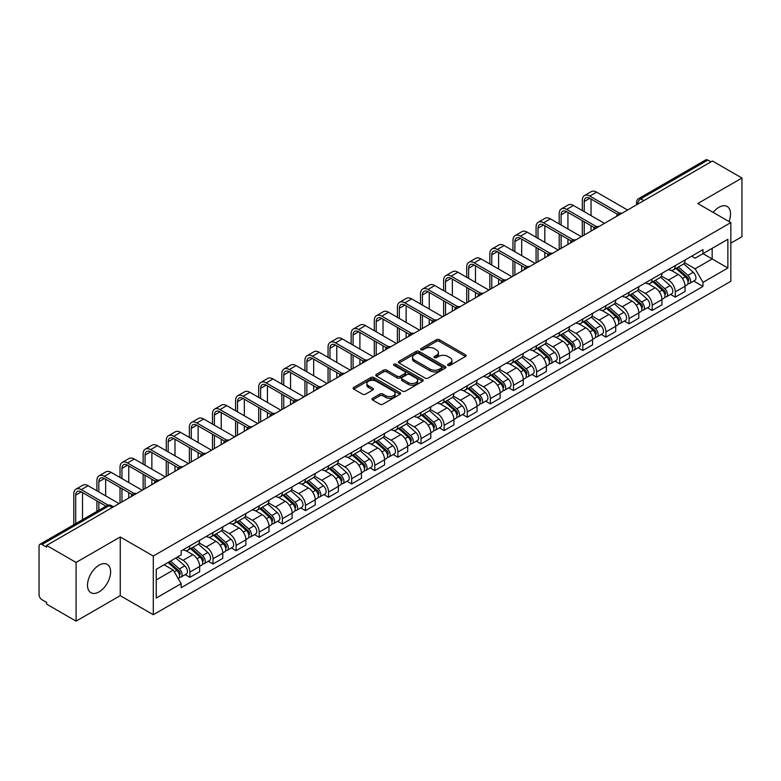 <?xml version="1.0" encoding="UTF-8"?>
<svg xmlns="http://www.w3.org/2000/svg" width="781" height="781" viewBox="0 0 781 781"><rect width="100%" height="100%" fill="white"/><g stroke="black" fill="none" stroke-linecap="round" stroke-linejoin="round"><path stroke-width="1.17" d="M448.03 365.391A1.435 0.83 0 0 0 450.071 365.391L465.515 356.468A2.06 1.191 0 0 0 466.12 355.628A2.06 1.191 0 0 0 465.515 354.789L439.342 339.676A2.06 1.191 0 0 0 436.433 339.676L420.979 348.599A1.435 0.83 0 0 0 420.559 349.185A1.435 0.83 0 0 0 420.979 349.771A1.435 0.83 0 0 0 423.019 349.771L425.01 348.619A6.58 3.798 0 0 1 434.324 348.619L436.501 349.878A6.58 3.798 0 0 1 438.434 352.563A6.58 3.798 0 0 1 436.501 355.257L434.509 356.409A1.435 0.83 0 0 0 434.08 356.995A1.435 0.83 0 0 0 434.509 357.581A1.435 0.83 0 0 0 436.54 357.581L438.541 356.429A6.58 3.798 0 0 1 447.845 356.429L450.032 357.688A6.58 3.798 0 0 1 451.955 360.373A6.58 3.798 0 0 1 450.032 363.067L448.03 364.219A1.435 0.83 0 0 0 447.611 364.805A1.435 0.83 0 0 0 448.03 365.391L448.03 364.219M99.06 591.891A16.342 9.44 120 0 0 109.731 577.481A16.342 9.44 120 0 0 107.231 564.39A16.342 9.44 120 0 0 99.06 565.2A16.342 9.44 120 0 0 88.38 579.6A16.342 9.44 120 0 0 90.889 592.691A16.342 9.44 120 0 0 99.06 591.891M728.995 221.531A16.342 9.44 120 0 0 727.16 206.477A16.342 9.44 120 0 0 718.989 207.287A16.342 9.44 120 0 0 713.199 212.412M372.586 398.29A2.06 1.191 0 0 0 371.981 399.13A2.06 1.191 0 0 0 372.586 399.97L379.927 404.207A2.06 1.191 0 0 0 382.836 404.207L399.999 394.298A2.06 1.191 0 0 0 400.604 393.458A2.06 1.191 0 0 0 399.999 392.618L373.826 377.506A2.06 1.191 0 0 0 370.916 377.506L353.754 387.415A2.06 1.191 0 0 0 353.149 388.255A2.06 1.191 0 0 0 353.754 389.094L362.628 394.21A2.06 1.191 0 0 0 365.528 394.21L372.879 389.973A2.06 1.191 0 0 0 373.474 389.133A2.06 1.191 0 0 0 372.879 388.294L368.476 385.755A5.506 3.173 0 0 1 366.865 383.51A5.506 3.173 0 0 1 370.262 380.572A5.506 3.173 0 0 1 376.257 381.265L393.487 391.213A5.506 3.173 0 0 1 395.108 393.458A5.506 3.173 0 0 1 391.711 396.397A5.506 3.173 0 0 1 385.707 395.703L382.836 394.044A2.06 1.191 0 0 0 379.927 394.044L372.586 398.29L372.586 399.97M153.291 556.043L120.245 536.967L76.089 562.457L46.606 545.441L712.467 161.003L741.95 178.029L697.794 203.519L730.84 222.595L153.291 556.043L153.291 614.725L730.84 281.277L730.84 222.595M425.157 378.092A2.06 1.191 0 0 0 428.066 378.092L445.229 368.183A2.06 1.191 0 0 0 445.834 367.343A2.06 1.191 0 0 0 445.229 366.504L419.055 351.391A2.06 1.191 0 0 0 416.146 351.391L398.984 361.3A2.06 1.191 0 0 0 398.378 362.14A2.06 1.191 0 0 0 398.984 362.98L425.157 378.092M394.542 365.703A1.435 0.83 0 0 1 395.996 365.908L395.996 364.2L422.619 379.566A2.06 1.191 0 0 1 423.214 380.406A2.06 1.191 0 0 1 422.619 381.245L405.456 391.154A2.06 1.191 0 0 1 402.547 391.154L376.364 376.032L376.364 374.353A2.06 1.191 0 0 0 375.768 375.192A2.06 1.191 0 0 0 376.364 376.032M376.364 374.353L383.715 370.116A2.06 1.191 0 0 1 386.624 370.116L397.236 376.247A2.06 1.191 0 0 0 400.145 376.247L405.017 373.435A2.06 1.191 0 0 0 405.622 372.596A2.06 1.191 0 0 0 405.017 371.756L393.966 365.371A1.435 0.83 0 0 1 393.546 364.786A1.435 0.83 0 0 1 394.434 364.014A1.435 0.83 0 0 1 395.996 364.2M76.089 562.457L76.089 621.139L46.606 604.123L46.606 602.405L42.018 599.759A4.188 2.421 -120 0 1 39.05 594.624L39.05 546.202A4.188 2.421 -120 0 1 39.919 544.289L107.036 505.541A4.188 2.421 60 0 1 109.135 505.746L42.018 544.494A4.188 2.421 -120 0 0 39.919 544.289M730.84 243.125L741.95 236.711L741.95 178.029M76.089 621.139L120.245 595.649L153.291 614.725M46.606 545.441L46.606 547.149L42.018 544.494M643.866 200.61L640.752 198.813A4.188 2.421 60 0 0 638.653 198.608L705.78 159.861A4.188 2.421 60 0 1 707.869 160.066L640.752 198.813A4.188 2.421 120 0 0 637.794 203.948L637.794 204.124M710.983 161.862L707.869 160.066M675.272 265.628A9.636 5.565 60 0 1 673.281 269.953L683.063 264.31A9.636 5.565 -120 0 0 685.054 259.975M661.4 276.005L668.458 280.086A9.636 5.565 60 0 1 675.272 291.889L685.054 286.246A9.636 5.565 -120 0 0 678.24 274.434L671.24 270.392M685.054 286.246L685.054 291.459L675.272 297.102L670.586 294.398M673.281 269.953A9.636 5.565 60 0 1 668.536 269.513M675.272 291.889L675.272 297.102M652.164 278.973A9.636 5.565 60 0 1 650.163 283.298L659.945 277.655A9.636 5.565 -120 0 0 661.937 273.321M647.469 307.743L652.164 310.447L661.937 304.805L661.937 299.582A9.636 5.565 -120 0 0 655.122 287.779L648.123 283.737M650.163 283.298A9.636 5.565 60 0 1 645.418 282.859M638.282 289.351L645.35 293.431A9.636 5.565 60 0 1 652.164 305.234L652.164 310.447M629.047 292.319A9.636 5.565 60 0 1 627.055 296.643L636.827 291.001A9.636 5.565 -120 0 0 638.829 286.666M624.361 321.089L629.047 323.793L638.829 318.15L638.829 312.927A9.636 5.565 -120 0 0 632.014 301.124L625.015 297.083M627.055 296.643A9.636 5.565 60 0 1 622.311 296.204M615.164 302.696L622.232 306.767A9.636 5.565 60 0 1 629.047 318.58L629.047 323.793M605.929 305.664A9.636 5.565 60 0 1 603.938 309.989L613.72 304.336A9.636 5.565 -120 0 0 615.711 300.011M601.243 334.434L605.929 337.138L615.711 331.495L615.711 326.273A9.636 5.565 -120 0 0 608.897 314.47L601.897 310.428M603.938 309.989A9.636 5.565 60 0 1 599.193 309.549M592.057 316.041L599.115 320.112A9.636 5.565 60 0 1 605.929 331.925L605.929 337.138M582.821 318.999A9.636 5.565 60 0 1 580.82 323.334L590.602 317.682A9.636 5.565 -120 0 0 592.594 313.357M578.135 347.779L582.821 350.484L592.603 344.841L592.603 339.618A9.636 5.565 -120 0 0 585.779 327.815L578.78 323.773M580.82 323.334A9.636 5.565 60 0 1 576.075 322.895M568.939 329.387L576.007 333.458A9.636 5.565 60 0 1 582.821 345.27L582.821 350.484M559.704 332.345A9.636 5.565 60 0 1 557.712 336.679L567.484 331.027A9.636 5.565 -120 0 0 569.486 326.702M555.018 361.125L559.704 363.829L569.486 358.186L569.486 352.963A9.636 5.565 -120 0 0 562.671 341.16L555.672 337.119M557.712 336.679A9.636 5.565 60 0 1 552.968 336.24M545.831 342.732L552.889 346.803A9.636 5.565 60 0 1 559.704 358.616L559.704 363.829M536.596 345.69A9.636 5.565 60 0 1 534.595 350.025L544.377 344.372A9.636 5.565 -120 0 0 546.368 340.047M531.9 374.47L536.596 377.174L546.368 371.531L546.368 366.309A9.636 5.565 -120 0 0 539.554 354.506L532.554 350.464M534.595 350.025A9.636 5.565 60 0 1 529.85 349.585M522.714 356.077L529.772 360.148A9.636 5.565 60 0 1 536.596 371.951L536.596 377.174M513.478 359.035A9.636 5.565 60 0 1 511.477 363.37L521.259 357.718A9.636 5.565 -120 0 0 523.26 353.393M508.792 387.815L513.478 390.52L523.26 384.877L523.26 379.654A9.636 5.565 -120 0 0 516.446 367.851L509.446 363.809M511.477 363.37A9.636 5.565 60 0 1 506.732 362.931M499.596 369.413L506.664 373.494A9.636 5.565 60 0 1 513.478 385.297L513.478 390.52M490.361 372.381A9.636 5.565 60 0 1 488.369 376.706L498.151 371.063A9.636 5.565 -120 0 0 500.143 366.738M485.675 401.161L490.361 403.865L500.143 398.222L500.143 392.999A9.636 5.565 -120 0 0 493.328 381.196L486.329 377.155M488.369 376.706A9.636 5.565 60 0 1 483.624 376.276M476.488 382.758L483.546 386.839A9.636 5.565 60 0 1 490.361 398.642L490.361 403.865M467.253 385.726A9.636 5.565 60 0 1 465.251 390.051L475.033 384.408A9.636 5.565 -120 0 0 477.025 380.083M462.557 414.496L467.253 417.21L477.025 411.558L477.025 406.345A9.636 5.565 -120 0 0 470.211 394.542L463.211 390.5M465.251 390.051A9.636 5.565 60 0 1 460.507 389.621M453.37 396.104L460.439 400.184A9.636 5.565 60 0 1 467.253 411.987L467.253 417.21M444.135 399.071A9.636 5.565 60 0 1 442.144 403.396L451.916 397.754A9.636 5.565 -120 0 0 453.917 393.429M439.449 427.842L444.135 430.556L453.917 424.903L453.917 419.69A9.636 5.565 -120 0 0 447.103 407.887L440.103 403.845M442.144 403.396A9.636 5.565 60 0 1 437.399 402.967M430.253 409.449L437.321 413.53A9.636 5.565 60 0 1 444.135 425.333L444.135 430.556M421.018 412.417A9.636 5.565 60 0 1 419.026 416.742L428.808 411.099A9.636 5.565 -120 0 0 430.8 406.774M416.332 441.187L421.018 443.901L430.8 438.248L430.8 433.035A9.636 5.565 -120 0 0 423.985 421.232L416.986 417.191M419.026 416.742A9.636 5.565 60 0 1 414.281 416.312M407.145 422.794L414.203 426.875A9.636 5.565 60 0 1 421.018 438.678L421.018 443.901M397.91 425.762A9.636 5.565 60 0 1 395.908 430.087L405.69 424.444A9.636 5.565 -120 0 0 407.682 420.119M393.224 454.532L397.91 457.246L407.692 451.594L407.692 446.381A9.636 5.565 -120 0 0 400.868 434.578L393.868 430.536M395.908 430.087A9.636 5.565 60 0 1 391.164 429.657M384.027 436.14L391.096 440.22A9.636 5.565 60 0 1 397.91 452.023L397.91 457.246M374.792 439.107A9.636 5.565 60 0 1 372.801 443.432L382.573 437.79A9.636 5.565 -120 0 0 384.574 433.465M370.106 467.878L374.792 470.582L384.574 464.939L384.574 459.726A9.636 5.565 -120 0 0 377.76 447.913L370.76 443.881M372.801 443.432A9.636 5.565 60 0 1 368.056 443.003M360.92 449.485L367.978 453.566A9.636 5.565 60 0 1 374.792 465.369L374.792 470.582M351.684 452.453A9.636 5.565 60 0 1 349.683 456.778L359.465 451.135A9.636 5.565 -120 0 0 361.457 446.81M346.989 481.223L351.684 483.927L361.457 478.284L361.457 473.071A9.636 5.565 -120 0 0 354.642 461.259L347.643 457.217M349.683 456.778A9.636 5.565 60 0 1 344.938 456.338M337.802 462.83L344.86 466.911A9.636 5.565 60 0 1 351.684 478.714L351.684 483.927M328.567 465.798A9.636 5.565 60 0 1 326.575 470.123L336.347 464.48A9.636 5.565 -120 0 0 338.349 460.146M323.881 494.568L328.567 497.272L338.349 491.63L338.349 486.417A9.636 5.565 -120 0 0 331.534 474.604L324.535 470.562M326.575 470.123A9.636 5.565 60 0 1 321.821 469.684M314.684 476.176L321.752 480.256A9.636 5.565 60 0 1 328.567 492.059L328.567 497.272M305.449 479.143A9.636 5.565 60 0 1 303.458 483.468L313.24 477.826A9.636 5.565 -120 0 0 315.231 473.491M300.763 507.914L305.449 510.618L315.231 504.975L315.231 499.752A9.636 5.565 -120 0 0 308.417 487.949L301.417 483.908M303.458 483.468A9.636 5.565 60 0 1 298.713 483.029M291.577 489.521L298.635 493.602A9.636 5.565 60 0 1 305.449 505.405L305.449 510.618M282.341 492.489A9.636 5.565 60 0 1 280.34 496.814L290.122 491.171A9.636 5.565 -120 0 0 292.114 486.836M277.645 521.259L282.341 523.963L292.114 518.32L292.114 513.097A9.636 5.565 -120 0 0 285.299 501.295L278.3 497.253M280.34 496.814A9.636 5.565 60 0 1 275.595 496.374M268.459 502.866L275.527 506.937A9.636 5.565 60 0 1 282.341 518.75L282.341 523.963M259.224 505.834A9.636 5.565 60 0 1 257.232 510.159L267.004 504.506A9.636 5.565 -120 0 0 269.006 500.182M254.538 534.604L259.224 537.308L269.006 531.666L269.006 526.443A9.636 5.565 -120 0 0 262.191 514.64L255.192 510.598M257.232 510.159A9.636 5.565 60 0 1 252.488 509.72M245.351 516.212L252.409 520.283A9.636 5.565 60 0 1 259.224 532.095L259.224 537.308M236.106 519.18A9.636 5.565 60 0 1 234.115 523.504L243.897 517.852A9.636 5.565 -120 0 0 245.888 513.527M231.42 547.95L236.106 550.654L245.888 545.011L245.888 539.788A9.636 5.565 -120 0 0 239.074 527.985L232.074 523.944M234.115 523.504A9.636 5.565 60 0 1 229.37 523.065M222.234 529.557L229.292 533.628A9.636 5.565 60 0 1 236.106 545.441L236.106 550.654M212.998 532.515A9.636 5.565 60 0 1 210.997 536.85L220.779 531.197A9.636 5.565 -120 0 0 222.78 526.872M208.312 561.295L212.998 563.999L222.78 558.356L222.78 553.133A9.636 5.565 -120 0 0 215.956 541.331L208.957 537.289M210.997 536.85A9.636 5.565 60 0 1 206.252 536.41M199.116 542.902L206.184 546.973A9.636 5.565 60 0 1 212.998 558.786L212.998 563.999M189.881 545.86A9.636 5.565 60 0 1 187.889 550.195L197.661 544.542A9.636 5.565 -120 0 0 199.663 540.218M185.195 574.64L189.881 577.344L199.663 571.702L199.663 566.479A9.636 5.565 -120 0 0 192.848 554.676L185.849 550.634M187.889 550.195A9.636 5.565 60 0 1 183.144 549.756M177.433 557.068L183.066 560.319A9.636 5.565 60 0 1 189.881 572.122L189.881 577.344M691.644 256.178L695.129 258.179L727.872 239.279L712.165 248.348L712.165 258.95L695.129 268.791L684.507 262.66M156.249 579.912L173.284 570.071L181.143 583.671L156.249 598.041L156.249 569.3L181.143 554.93L181.143 550.908L702.978 249.627L702.978 253.649L727.872 268.02L702.978 282.39L695.129 268.791M727.872 239.279L727.872 268.02M181.143 583.671L181.143 587.693L702.978 286.412L702.978 282.39M120.245 536.967L120.245 595.649M173.284 570.071L164.098 564.77M693.704 281.053L702.978 286.412M448.606 365.596L450.032 364.776A6.58 3.798 0 0 0 451.955 362.091L451.955 360.373M438.434 352.563L438.434 354.281A6.58 3.798 0 0 1 436.501 356.966L435.076 357.786M465.496 356.487L439.342 341.385A2.06 1.191 0 0 0 436.433 341.385L421.555 349.976M445.229 366.504L445.229 368.183L419.055 353.1A2.06 1.191 0 0 0 416.146 353.1L399.013 362.999M441.597 367.929A1.435 0.83 0 0 0 442.017 367.343A1.435 0.83 0 0 0 441.597 366.758L418.616 353.49A1.435 0.83 0 0 0 416.576 353.49L414.467 354.711A6.58 3.798 0 0 0 412.544 357.395A6.58 3.798 0 0 0 414.467 360.08L430.175 369.149A6.58 3.798 0 0 0 439.488 369.149L441.597 367.929L441.597 369.647A1.435 0.83 0 0 0 442.017 369.052L442.017 367.343M412.544 357.395L412.544 359.104A6.58 3.798 0 0 0 414.467 361.788L414.467 360.08M441.597 369.647L439.488 370.858A6.58 3.798 0 0 1 430.175 370.858L414.467 361.788M376.393 376.051L383.715 371.824L383.715 370.116M405.622 372.596L405.622 374.304A2.06 1.191 0 0 1 405.017 375.144L400.145 377.955A2.06 1.191 0 0 1 397.236 377.955L386.624 371.824A2.06 1.191 0 0 0 383.715 371.824M395.996 365.908L422.589 381.255M408.258 382.602A5.506 3.173 0 0 0 414.252 383.295A5.506 3.173 0 0 0 417.65 380.357A5.506 3.173 0 0 0 416.039 378.111L409.966 374.607A2.06 1.191 0 0 0 407.057 374.607L402.186 377.418A2.06 1.191 0 0 0 401.58 378.258A2.06 1.191 0 0 0 402.186 379.097L408.258 382.602L408.258 384.32A5.506 3.173 0 0 0 414.252 385.004A5.506 3.173 0 0 0 417.65 382.075L417.65 380.357M401.58 378.258L401.58 379.976A2.06 1.191 0 0 0 402.186 380.816L402.186 379.097M408.258 384.32L402.186 380.816M395.108 393.458L395.108 395.166A5.506 3.173 0 0 1 391.711 398.105A5.506 3.173 0 0 1 385.707 397.412L382.836 395.762A2.06 1.191 0 0 0 379.927 395.762L372.615 399.979M366.865 383.51L366.865 385.218A5.506 3.173 0 0 0 368.476 387.464L368.476 385.755M372.849 389.992L368.476 387.464M399.97 394.317L373.826 379.215A2.06 1.191 0 0 0 370.916 379.215L353.783 389.104M675.946 268.41L685.367 276.816A5.242 3.026 60 0 1 687.007 284.919L685.054 286.051M676.19 268.635L680.622 271.192M676.893 267.863L687.378 277.216A2.519 1.455 60 0 1 688.168 281.101A2.519 1.455 60 0 1 687.934 281.199M678.464 266.956L687.885 275.361A5.242 3.026 60 0 1 689.525 283.464A5.242 3.026 60 0 1 687.944 283.63M683.717 263.802L693.216 272.286A5.242 3.026 60 0 1 694.856 280.389L689.525 283.464M584.227 211.69L584.227 201.508A7.859 4.54 60 0 1 585.857 197.915A7.859 4.54 60 0 1 589.782 198.306L617.605 214.365M627.563 210.021L596.596 192.146A10.583 6.111 -120 0 0 591.305 191.618L584.491 195.553A10.583 6.111 -120 0 0 582.304 200.395L582.304 210.577M619.518 213.242L589.782 196.08A10.583 6.111 -120 0 0 584.491 195.553M582.304 220.672L582.304 236.155M584.227 235.042L584.227 221.784M591.041 231.108L591.041 225.719M591.041 215.624L591.041 199.028M652.828 281.756L662.249 290.161A5.242 3.026 60 0 1 663.889 298.264L661.937 299.396M653.082 281.98L657.514 284.538M653.775 281.209L664.26 290.561A2.519 1.455 60 0 1 665.051 294.447A2.519 1.455 60 0 1 664.816 294.544M655.347 280.301L664.768 288.706A5.242 3.026 60 0 1 666.408 296.809A5.242 3.026 60 0 1 664.826 296.975M660.599 277.148L670.098 285.631A5.242 3.026 60 0 1 671.748 293.734L666.408 296.809M629.72 295.101L639.131 303.506A5.242 3.026 60 0 1 640.781 311.609L638.829 312.732M629.964 295.325L634.397 297.883M630.667 294.554L641.142 303.907A2.519 1.455 60 0 1 641.933 307.792A2.519 1.455 60 0 1 641.709 307.89M632.239 293.646L641.65 302.052A5.242 3.026 60 0 1 643.3 310.155A5.242 3.026 60 0 1 641.718 310.321M637.481 290.493L646.99 298.977A5.242 3.026 60 0 1 648.63 307.07L643.3 310.155M561.109 225.035L561.109 214.853A7.859 4.54 60 0 1 562.74 211.261A7.859 4.54 60 0 1 566.674 211.651L594.487 227.71M604.455 223.366L573.488 205.491A10.583 6.111 -120 0 0 568.197 204.964L561.383 208.898A10.583 6.111 -120 0 0 559.186 213.74L559.186 223.922M596.401 226.588L566.674 209.425A10.583 6.111 -120 0 0 561.383 208.898M559.186 234.017L559.186 249.5M561.109 248.387L561.109 235.13M567.933 244.453L567.933 239.064M567.933 228.97L567.933 212.373M538.002 238.381L538.002 228.198A7.859 4.54 60 0 1 539.622 224.606A7.859 4.54 60 0 1 543.556 224.996L571.38 241.056M581.337 236.711L550.371 218.836A10.583 6.111 -120 0 0 545.079 218.309L538.265 222.243A10.583 6.111 -120 0 0 536.069 227.086L536.069 237.268M573.293 239.933L543.556 222.77A10.583 6.111 -120 0 0 538.265 222.243M536.069 247.362L536.069 262.846M538.002 261.733L538.002 248.475M544.816 257.798L544.816 252.409M544.816 242.315L544.816 225.719M606.603 308.446L616.024 316.852A5.242 3.026 60 0 1 617.664 324.955L615.711 326.077M606.847 308.671L611.289 311.228M607.55 307.899L618.035 317.252A2.519 1.455 60 0 1 618.825 321.137A2.519 1.455 60 0 1 618.591 321.235M609.121 306.992L618.542 315.397A5.242 3.026 60 0 1 620.182 323.5A5.242 3.026 60 0 1 618.601 323.666M614.374 303.838L623.873 312.322A5.242 3.026 60 0 1 625.522 320.415L620.182 323.5M583.485 321.792L592.906 330.197A5.242 3.026 60 0 1 594.556 338.3L592.594 339.423M583.739 322.016L588.171 324.574M584.442 321.245L594.917 330.597A2.519 1.455 60 0 1 595.708 334.483A2.519 1.455 60 0 1 595.483 334.571M586.004 320.337L595.425 328.742A5.242 3.026 60 0 1 597.074 336.845A5.242 3.026 60 0 1 595.483 337.011M591.256 317.184L600.755 325.667A5.242 3.026 60 0 1 602.405 333.76L597.074 336.845M560.377 335.137L569.788 343.542A5.242 3.026 60 0 1 571.438 351.645L569.486 352.768M560.621 335.361L565.053 337.919M561.324 334.59L571.809 343.943A2.519 1.455 60 0 1 572.59 347.828A2.519 1.455 60 0 1 572.366 347.916M562.896 333.682L572.307 342.088A5.242 3.026 60 0 1 573.957 350.191A5.242 3.026 60 0 1 572.375 350.357M568.148 330.529L577.647 339.013A5.242 3.026 60 0 1 579.287 347.106L573.957 350.191M514.884 251.726L514.884 241.544A7.859 4.54 60 0 1 516.514 237.951A7.859 4.54 60 0 1 520.439 238.342L548.262 254.401M558.22 250.057L527.253 232.182A10.583 6.111 -120 0 0 521.962 231.654L515.148 235.589A10.583 6.111 -120 0 0 512.961 240.431L512.961 250.613M550.175 253.278L520.439 236.116A10.583 6.111 -120 0 0 515.148 235.589M512.961 260.708L512.961 276.191M514.884 275.078L514.884 261.82M521.698 271.144L521.698 265.755M521.698 255.66L521.698 239.064M491.776 265.071L491.776 254.889A7.859 4.54 60 0 1 493.397 251.297A7.859 4.54 60 0 1 497.331 251.677L525.144 267.746M535.112 263.402L504.145 245.527A10.583 6.111 -120 0 0 498.854 245L492.04 248.934A10.583 6.111 -120 0 0 489.843 253.776L489.843 263.958M527.058 266.624L497.331 249.461A10.583 6.111 -120 0 0 492.04 248.934M489.843 274.053L489.843 289.536M491.776 288.423L491.776 275.166M498.59 284.489L498.59 279.1M498.59 269.006L498.59 252.409M468.659 278.417L468.659 268.234A7.859 4.54 60 0 1 470.289 264.642A7.859 4.54 60 0 1 474.213 265.023L502.037 281.092M511.994 276.747L481.028 258.872A10.583 6.111 -120 0 0 475.736 258.345L468.922 262.279A10.583 6.111 -120 0 0 466.735 267.122L466.735 277.304M503.95 279.969L474.213 262.806A10.583 6.111 -120 0 0 468.922 262.279M466.735 287.398L466.735 302.882M468.659 301.769L468.659 288.511M475.473 297.834L475.473 292.445M475.473 282.351L475.473 265.755M537.26 348.482L546.68 356.888A5.242 3.026 60 0 1 548.321 364.991L546.368 366.113M537.513 348.707L541.946 351.265M538.207 347.935L548.692 357.288A2.519 1.455 60 0 1 549.482 361.173A2.519 1.455 60 0 1 549.248 361.261M539.778 347.028L549.199 355.433A5.242 3.026 60 0 1 550.839 363.536A5.242 3.026 60 0 1 549.258 363.702M545.031 343.874L554.53 352.348A5.242 3.026 60 0 1 556.179 360.451L550.839 363.536M445.541 291.762L445.541 281.58A7.859 4.54 60 0 1 447.171 277.977A7.859 4.54 60 0 1 451.096 278.368L478.919 294.437M488.886 290.093L457.92 272.208A10.583 6.111 -120 0 0 452.629 271.69L445.805 275.625A10.583 6.111 -120 0 0 443.618 280.467L443.618 290.649M480.832 293.314L451.096 276.152A10.583 6.111 -120 0 0 445.805 275.625M443.618 300.744L443.618 316.227M445.541 315.114L445.541 301.856M452.355 311.18L452.355 305.791M452.355 295.696L452.355 279.1M514.142 361.828L523.563 370.233A5.242 3.026 60 0 1 525.213 378.336L523.25 379.459M514.396 362.052L518.828 364.61M515.099 361.281L525.574 370.633A2.519 1.455 60 0 1 526.365 374.519A2.519 1.455 60 0 1 526.14 374.607M516.661 360.373L526.082 368.778A5.242 3.026 60 0 1 527.731 376.881A5.242 3.026 60 0 1 526.15 377.047M521.913 357.22L531.422 365.693A5.242 3.026 60 0 1 533.062 373.796L527.731 376.881M422.433 305.107L422.433 294.925A7.859 4.54 60 0 1 424.054 291.323A7.859 4.54 60 0 1 427.988 291.713L455.811 307.782M465.769 303.438L434.802 285.553A10.583 6.111 -120 0 0 429.511 285.036L422.697 288.97A10.583 6.111 -120 0 0 420.5 293.812L420.5 303.994M457.725 306.66L427.988 289.487A10.583 6.111 -120 0 0 422.697 288.97M420.5 314.089L420.5 329.572M422.433 328.459L422.433 315.202M429.247 324.525L429.247 319.136M429.247 309.042L429.247 292.445M491.034 375.173L500.455 383.578A5.242 3.026 60 0 1 502.095 391.671L500.143 392.804M491.278 375.397L495.71 377.955M491.981 374.626L502.466 383.979A2.519 1.455 60 0 1 503.257 387.864A2.519 1.455 60 0 1 503.023 387.952M493.553 373.718L502.974 382.124A5.242 3.026 60 0 1 504.614 390.227A5.242 3.026 60 0 1 503.032 390.393M498.805 370.565L508.304 379.039A5.242 3.026 60 0 1 509.944 387.142L504.614 390.227M399.316 318.453L399.316 308.27A7.859 4.54 60 0 1 400.946 304.668A7.859 4.54 60 0 1 404.87 305.059L432.694 321.118M442.651 316.783L411.685 298.898A10.583 6.111 -120 0 0 406.393 298.381L399.579 302.315A10.583 6.111 -120 0 0 397.392 307.158L397.392 317.34M434.607 320.005L404.87 302.833A10.583 6.111 -120 0 0 399.579 302.315M397.392 327.434L397.392 342.918M399.316 341.805L399.316 328.537M406.13 337.87L406.13 332.481M406.13 322.387L406.13 305.791M467.917 388.518L477.337 396.924A5.242 3.026 60 0 1 478.978 405.017L477.025 406.149M468.17 388.743L472.603 391.301M468.873 387.972L479.349 397.324A2.519 1.455 60 0 1 480.139 401.209A2.519 1.455 60 0 1 479.905 401.297M470.435 387.064L479.856 395.469A5.242 3.026 60 0 1 481.496 403.562A5.242 3.026 60 0 1 479.915 403.738M475.688 383.91L485.186 392.384A5.242 3.026 60 0 1 486.836 400.487L481.496 403.562M376.198 331.788L376.198 321.616A7.859 4.54 60 0 1 377.828 318.013A7.859 4.54 60 0 1 381.763 318.404L409.576 334.463M419.543 330.129L388.577 312.244A10.583 6.111 -120 0 0 383.286 311.726L376.471 315.661A10.583 6.111 -120 0 0 374.275 320.503L374.275 330.685M411.489 333.35L381.763 316.178A10.583 6.111 -120 0 0 376.471 315.661M374.275 340.78L374.275 356.253M376.198 355.15L376.198 341.883M383.022 351.216L383.022 345.817M383.022 335.732L383.022 319.136M444.809 401.864L454.22 410.269A5.242 3.026 60 0 1 455.87 418.362L453.917 419.495M445.053 402.088L449.485 404.646M445.756 401.317L456.231 410.66A2.519 1.455 60 0 1 457.022 414.555A2.519 1.455 60 0 1 456.797 414.643M447.328 400.409L456.739 408.814A5.242 3.026 60 0 1 458.388 416.908A5.242 3.026 60 0 1 456.807 417.083M452.58 397.256L462.079 405.73A5.242 3.026 60 0 1 463.719 413.832L458.388 416.908M421.691 415.209L431.112 423.614A5.242 3.026 60 0 1 432.752 431.708L430.8 432.84M421.935 415.424L426.377 417.991M422.638 414.652L433.123 424.005A2.519 1.455 60 0 1 433.914 427.9A2.519 1.455 60 0 1 433.68 427.988M424.21 413.754L433.631 422.16A5.242 3.026 60 0 1 435.271 430.253A5.242 3.026 60 0 1 433.689 430.429M429.462 410.601L438.961 419.075A5.242 3.026 60 0 1 440.611 427.178L435.271 430.253M398.574 428.554L407.994 436.95A5.242 3.026 60 0 1 409.644 445.053L407.682 446.185M398.827 428.769L403.26 431.337M399.53 427.998L410.005 437.35A2.519 1.455 60 0 1 410.796 441.245A2.519 1.455 60 0 1 410.572 441.333M401.092 427.1L410.513 435.505A5.242 3.026 60 0 1 412.163 443.598A5.242 3.026 60 0 1 410.572 443.764M406.345 423.946L415.843 432.42A5.242 3.026 60 0 1 417.493 440.523L412.163 443.598M375.466 441.9L384.877 450.295A5.242 3.026 60 0 1 386.527 458.398L384.574 459.531M375.71 442.114L380.142 444.682M376.413 441.343L386.898 450.696A2.519 1.455 60 0 1 387.679 454.591A2.519 1.455 60 0 1 387.454 454.679M377.984 440.445L387.396 448.841A5.242 3.026 60 0 1 389.045 456.944A5.242 3.026 60 0 1 387.464 457.11M383.237 437.292L392.736 445.766A5.242 3.026 60 0 1 394.376 453.868L389.045 456.944M352.348 455.235L361.769 463.641A5.242 3.026 60 0 1 363.409 471.744L361.457 472.876M352.602 455.46L357.034 458.017M353.295 454.688L363.78 464.041A2.519 1.455 60 0 1 364.571 467.926A2.519 1.455 60 0 1 364.336 468.024M354.867 453.781L364.288 462.186A5.242 3.026 60 0 1 365.928 470.289A5.242 3.026 60 0 1 364.346 470.455M360.119 450.637L369.618 459.111A5.242 3.026 60 0 1 371.268 467.214L365.928 470.289M329.231 468.58L338.651 476.986A5.242 3.026 60 0 1 340.301 485.089L338.339 486.221M329.484 468.805L333.917 471.363M330.187 468.034L340.662 477.386A2.519 1.455 60 0 1 341.453 481.272A2.519 1.455 60 0 1 341.229 481.369M331.749 467.126L341.17 475.531A5.242 3.026 60 0 1 342.82 483.634A5.242 3.026 60 0 1 341.238 483.8M337.001 463.973L346.51 472.456A5.242 3.026 60 0 1 348.15 480.559L342.82 483.634M353.09 345.134L353.09 334.961A7.859 4.54 60 0 1 354.711 331.359A7.859 4.54 60 0 1 358.645 331.749L386.468 347.809M396.426 343.474L365.459 325.589A10.583 6.111 -120 0 0 360.168 325.062L353.354 329.006A10.583 6.111 -120 0 0 351.157 333.848L351.157 344.021M388.382 346.696L358.645 329.523A10.583 6.111 -120 0 0 353.354 329.006M351.157 354.115L351.157 369.598M353.09 368.495L353.09 355.228M359.904 364.551L359.904 359.162M359.904 349.068L359.904 332.481M329.972 358.479L329.972 348.306A7.859 4.54 60 0 1 331.603 344.704A7.859 4.54 60 0 1 335.527 345.095L363.35 361.154M373.308 356.81L342.342 338.934A10.583 6.111 -120 0 0 337.06 338.407L330.236 342.351A10.583 6.111 -120 0 0 328.049 347.194L328.049 357.366M365.264 360.041L335.527 342.869A10.583 6.111 -120 0 0 330.236 342.351M328.049 367.46L328.049 382.944M329.972 381.831L329.972 368.573M336.787 377.897L336.787 372.508M336.787 362.413L336.787 345.817M306.865 371.824L306.865 361.652A7.859 4.54 60 0 1 308.485 358.049A7.859 4.54 60 0 1 312.42 358.44L340.233 374.499M350.2 370.155L319.234 352.28A10.583 6.111 -120 0 0 313.942 351.753L307.128 355.687A10.583 6.111 -120 0 0 304.932 360.539L304.932 370.711M342.146 373.386L312.42 356.214A10.583 6.111 -120 0 0 307.128 355.687M304.932 380.806L304.932 396.289M306.865 395.176L306.865 381.919M313.679 391.242L313.679 385.853M313.679 375.759L313.679 359.162M283.747 385.17L283.747 374.987A7.859 4.54 60 0 1 285.377 371.395A7.859 4.54 60 0 1 289.302 371.785L317.125 387.845M327.083 383.5L296.116 365.625A10.583 6.111 -120 0 0 290.825 365.098L284.011 369.032A10.583 6.111 -120 0 0 281.824 373.884L281.824 384.057M319.038 386.722L289.302 369.559A10.583 6.111 -120 0 0 284.011 369.032M281.824 394.151L281.824 409.635M283.747 408.522L283.747 395.264M290.561 404.587L290.561 399.198M290.561 389.104L290.561 372.508M260.629 398.515L260.629 388.333A7.859 4.54 60 0 1 262.26 384.74A7.859 4.54 60 0 1 266.184 385.131L294.007 401.19M303.975 396.846L273.008 378.97A10.583 6.111 -120 0 0 267.717 378.443L260.893 382.378A10.583 6.111 -120 0 0 258.706 387.23L258.706 397.402M295.921 400.067L266.184 382.905A10.583 6.111 -120 0 0 260.893 382.378M258.706 407.497L258.706 422.98M260.629 421.867L260.629 408.609M267.444 417.933L267.444 412.544M267.444 402.449L267.444 385.853M237.522 411.86L237.522 401.678A7.859 4.54 60 0 1 239.142 398.085A7.859 4.54 60 0 1 243.076 398.476L270.9 414.535M280.857 410.191L249.891 392.316A10.583 6.111 -120 0 0 244.599 391.789L237.785 395.723A10.583 6.111 -120 0 0 235.589 400.565L235.589 410.747M272.813 413.413L243.076 396.25A10.583 6.111 -120 0 0 237.785 395.723M235.589 420.842L235.589 436.325M237.522 435.212L237.522 421.955M244.336 431.278L244.336 425.889M244.336 415.795L244.336 399.198M306.123 481.926L315.544 490.331A5.242 3.026 60 0 1 317.184 498.434L315.231 499.567M306.367 482.15L310.809 484.708M307.07 481.379L317.555 490.732A2.519 1.455 60 0 1 318.345 494.617A2.519 1.455 60 0 1 318.111 494.715M308.641 480.471L318.062 488.877A5.242 3.026 60 0 1 319.702 496.98A5.242 3.026 60 0 1 318.121 497.146M313.894 477.318L323.393 485.802A5.242 3.026 60 0 1 325.033 493.904L319.702 496.98M214.404 425.206L214.404 415.023A7.859 4.54 60 0 1 216.034 411.431A7.859 4.54 60 0 1 219.959 411.821L247.782 427.881M257.74 423.536L226.773 405.661A10.583 6.111 -120 0 0 221.482 405.134L214.668 409.068A10.583 6.111 -120 0 0 212.481 413.91L212.481 424.093M249.695 426.758L219.959 409.595A10.583 6.111 -120 0 0 214.668 409.068M212.481 434.187L212.481 449.671M214.404 448.558L214.404 435.3M221.218 444.623L221.218 439.234M221.218 429.14L221.218 412.544M283.005 495.271L292.426 503.677A5.242 3.026 60 0 1 294.066 511.78L292.114 512.902M283.259 495.496L287.691 498.053M283.962 494.724L294.437 504.077A2.519 1.455 60 0 1 295.228 507.962A2.519 1.455 60 0 1 294.993 508.06M285.524 493.817L294.945 502.222A5.242 3.026 60 0 1 296.585 510.325A5.242 3.026 60 0 1 295.003 510.491M290.776 490.663L300.275 499.147A5.242 3.026 60 0 1 301.925 507.24L296.585 510.325M191.286 438.551L191.286 428.369A7.859 4.54 60 0 1 192.917 424.776A7.859 4.54 60 0 1 196.851 425.167L224.664 441.226M234.632 436.882L203.665 419.006A10.583 6.111 -120 0 0 198.374 418.479L191.56 422.414A10.583 6.111 -120 0 0 189.363 427.256L189.363 437.438M226.578 440.103L196.851 422.941A10.583 6.111 -120 0 0 191.56 422.414M189.363 447.533L189.363 463.016M191.286 461.903L191.286 448.645M198.11 457.969L198.11 452.58M198.11 442.485L198.11 425.889M259.897 508.616L269.308 517.022A5.242 3.026 60 0 1 270.958 525.125L269.006 526.248M260.141 508.841L264.574 511.399M260.844 508.07L271.319 517.422A2.519 1.455 60 0 1 272.11 521.308A2.519 1.455 60 0 1 271.886 521.405M262.416 507.162L271.827 515.567A5.242 3.026 60 0 1 273.477 523.67A5.242 3.026 60 0 1 271.895 523.836M267.668 504.009L277.167 512.492A5.242 3.026 60 0 1 278.807 520.585L273.477 523.67M168.179 451.896L168.179 441.714A7.859 4.54 60 0 1 169.809 438.121A7.859 4.54 60 0 1 173.733 438.512L201.557 454.571M211.514 450.227L180.548 432.352A10.583 6.111 -120 0 0 175.256 431.825L168.442 435.759A10.583 6.111 -120 0 0 166.255 440.601L166.255 450.783M203.47 453.449L173.733 436.286A10.583 6.111 -120 0 0 168.442 435.759M166.255 460.878L166.255 476.361M168.179 475.248L168.179 461.991M174.993 471.314L174.993 465.925M174.993 455.831L174.993 439.234M236.78 521.962L246.2 530.367A5.242 3.026 60 0 1 247.841 538.47L245.888 539.593M237.034 522.186L241.466 524.744M237.727 521.415L248.212 530.768A2.519 1.455 60 0 1 249.002 534.653A2.519 1.455 60 0 1 248.768 534.741M239.298 520.507L248.719 528.913A5.242 3.026 60 0 1 250.359 537.016A5.242 3.026 60 0 1 248.778 537.182M244.551 517.354L254.05 525.838A5.242 3.026 60 0 1 255.699 533.931L250.359 537.016M145.061 465.242L145.061 455.059A7.859 4.54 60 0 1 146.691 451.467A7.859 4.54 60 0 1 150.616 451.848L178.439 467.917M188.397 463.572L157.43 445.697A10.583 6.111 -120 0 0 152.149 445.17L145.325 449.104A10.583 6.111 -120 0 0 143.138 453.946L143.138 464.129M180.352 466.794L150.616 449.631A10.583 6.111 -120 0 0 145.325 449.104M143.138 474.223L143.138 489.707M145.061 488.594L145.061 475.336M151.875 484.659L151.875 479.27M151.875 469.176L151.875 452.58M213.662 535.307L223.083 543.713A5.242 3.026 60 0 1 224.733 551.816L222.77 552.938M213.916 535.532L218.348 538.089M214.619 534.76L225.094 544.113A2.519 1.455 60 0 1 225.885 547.998A2.519 1.455 60 0 1 225.66 548.086M216.181 533.853L225.602 542.258A5.242 3.026 60 0 1 227.251 550.361A5.242 3.026 60 0 1 225.67 550.527M221.433 530.699L230.932 539.183A5.242 3.026 60 0 1 232.582 547.276L227.251 550.361M121.953 478.587L121.953 468.405A7.859 4.54 60 0 1 123.574 464.812A7.859 4.54 60 0 1 127.508 465.193L155.321 481.262M165.289 476.918L134.322 459.043A10.583 6.111 -120 0 0 129.031 458.515L122.217 462.45A10.583 6.111 -120 0 0 120.02 467.292L120.02 477.474M157.235 480.139L127.508 462.977A10.583 6.111 -120 0 0 122.217 462.45M120.02 487.569L120.02 503.052M121.953 501.939L121.953 488.681M128.767 498.005L128.767 492.616M128.767 482.521L128.767 465.925M190.554 548.652L199.965 557.058A5.242 3.026 60 0 1 201.615 565.161L199.663 566.284M190.798 548.877L195.23 551.435M191.501 548.106L201.986 557.458A2.519 1.455 60 0 1 202.767 561.344A2.519 1.455 60 0 1 202.543 561.432M193.073 547.198L202.494 555.603A5.242 3.026 60 0 1 204.134 563.706A5.242 3.026 60 0 1 202.552 563.872M198.325 544.045L207.824 552.518A5.242 3.026 60 0 1 209.464 560.621L204.134 563.706M98.836 491.932L98.836 481.75A7.859 4.54 60 0 1 100.466 478.148A7.859 4.54 60 0 1 104.39 478.538L132.214 494.607M142.171 490.263L111.205 472.378A10.583 6.111 -120 0 0 105.913 471.861L99.099 475.795A10.583 6.111 -120 0 0 96.912 480.637L96.912 490.819M134.127 493.485L104.39 476.322A10.583 6.111 -120 0 0 99.099 475.795M96.912 500.914L96.912 511.379M98.836 510.276L98.836 502.027M105.65 495.867L105.65 479.27M168.013 562.515L176.857 570.403A5.242 3.026 60 0 1 178.498 578.506L178.244 578.653M168.1 562.457L172.123 564.78M168.96 561.959L178.869 570.804A2.519 1.455 60 0 1 179.659 574.689A2.519 1.455 60 0 1 179.425 574.777M170.531 561.061L179.376 568.949A5.242 3.026 60 0 1 181.016 577.052A5.242 3.026 60 0 1 179.435 577.218M175.862 557.976L184.706 565.864A5.242 3.026 60 0 1 186.356 573.967L181.016 577.052M75.718 523.621L75.718 495.095A7.859 4.54 60 0 1 77.348 491.493A7.859 4.54 60 0 1 81.273 491.884L105.982 506.147M119.063 503.608L88.097 485.723A10.583 6.111 -120 0 0 82.806 485.206L75.991 489.14A10.583 6.111 -120 0 0 73.795 493.982L73.795 524.725M108.051 505.122L81.273 489.658A10.583 6.111 -120 0 0 75.991 489.14M82.532 519.677L82.532 492.616M637.94 204.036L637.794 203.948A4.188 2.421 0 0 1 636.564 202.24L636.564 204.827M212.998 558.786L222.78 553.133M236.106 545.441L245.888 539.788M259.224 532.095L269.006 526.443M282.341 518.75L292.114 513.097M305.449 505.405L315.231 499.752M328.567 492.059L338.349 486.417M351.684 478.714L361.457 473.071M374.792 465.369L384.574 459.726M397.91 452.023L407.692 446.381M421.018 438.678L430.8 433.035M444.135 425.333L453.917 419.69M467.253 411.987L477.025 406.345M490.361 398.642L500.143 392.999M513.478 385.297L523.26 379.654M536.596 371.951L546.368 366.309M559.704 358.616L569.486 352.963M582.821 345.27L592.603 339.618M605.929 331.925L615.711 326.273M629.047 318.58L638.829 312.927M652.164 305.234L661.937 299.582M189.881 572.122L199.663 566.479M183.066 560.319L192.848 554.676M206.184 546.973L215.956 541.331M229.292 533.628L239.074 527.985M252.409 520.283L262.191 514.64M275.527 506.937L285.299 501.295M298.635 493.602L308.417 487.949M321.752 480.256L331.534 474.604M344.86 466.911L354.642 461.259M367.978 453.566L377.76 447.913M391.096 440.22L400.868 434.578M414.203 426.875L423.985 421.232M437.321 413.53L447.103 407.887M460.439 400.184L470.211 394.542M483.546 386.839L493.328 381.196M506.664 373.494L516.446 367.851M529.772 360.148L539.554 354.506M552.889 346.803L562.671 341.16M576.007 333.458L585.779 327.815M599.115 320.112L608.897 314.47M622.232 306.767L632.014 301.124M645.35 293.431L655.122 287.779M668.458 280.086L678.24 274.434M621.53 213.506A4.188 2.421 120 0 0 619.675 214.58M598.412 226.851A4.188 2.421 120 0 0 596.567 227.925M575.304 240.197A4.188 2.421 120 0 0 573.449 241.27M552.187 253.542A4.188 2.421 120 0 0 550.332 254.616M529.069 266.887A4.188 2.421 120 0 0 527.224 267.951M505.961 280.233A4.188 2.421 120 0 0 504.106 281.297M482.843 293.578A4.188 2.421 120 0 0 480.989 294.642M459.726 306.923A4.188 2.421 120 0 0 457.881 307.987M436.618 320.269A4.188 2.421 120 0 0 434.763 321.333M413.5 333.614A4.188 2.421 120 0 0 411.655 334.678M390.393 346.959A4.188 2.421 120 0 0 388.538 348.023M367.275 360.305A4.188 2.421 120 0 0 365.42 361.369M344.157 373.64A4.188 2.421 120 0 0 342.312 374.714M321.05 386.985A4.188 2.421 120 0 0 319.195 388.059M297.932 400.331A4.188 2.421 120 0 0 296.077 401.405M274.814 413.676A4.188 2.421 120 0 0 272.969 414.75M251.707 427.022A4.188 2.421 120 0 0 249.852 428.095M228.589 440.367A4.188 2.421 120 0 0 226.744 441.441M205.481 453.712A4.188 2.421 120 0 0 203.626 454.786M182.364 467.058A4.188 2.421 120 0 0 180.509 468.122M159.246 480.403A4.188 2.421 120 0 0 157.401 481.467M136.138 493.748A4.188 2.421 120 0 0 134.283 494.812M112.239 507.543L109.135 505.746A4.188 2.421 120 0 1 111.224 505.541A4.188 4.188 0 0 0 107.036 505.541M450.032 364.776L450.032 363.067M434.509 357.581L434.509 356.409M436.501 356.966L436.501 355.257M420.979 349.771L420.979 348.599M436.433 341.385L436.433 339.676M439.342 341.385L439.342 339.676M465.515 356.468L465.515 354.789M398.984 362.98L398.984 361.3M416.146 353.1L416.146 351.391M419.055 353.1L419.055 351.391M430.175 370.858L430.175 369.149M439.488 370.858L439.488 369.149M386.624 371.824L386.624 370.116M397.236 377.955L397.236 376.247M400.145 377.955L400.145 376.247M405.017 375.144L405.017 373.435M422.619 381.245L422.619 379.566M379.927 395.762L379.927 394.044M382.836 395.762L382.836 394.044M385.707 397.412L385.707 395.703M372.879 389.973L372.879 388.294M353.754 389.094L353.754 387.415M370.916 379.215L370.916 377.506M373.826 379.215L373.826 377.506M399.999 394.298L399.999 392.618M685.367 276.816L682.428 278.514M688.686 279.949L687.739 280.496M693.216 272.286L687.885 275.361M589.782 196.08L596.596 192.146M584.227 201.508L589.782 198.306M662.249 290.161L659.31 291.86M665.568 293.295L664.631 293.841M670.098 285.631L664.768 288.706M639.131 303.506L636.193 305.205M642.46 306.64L641.513 307.187M646.99 298.977L641.65 302.052M566.674 209.425L573.488 205.491M561.109 214.853L566.674 211.651M543.556 222.77L550.371 218.836M538.002 228.198L543.556 224.996M616.024 316.852L613.085 318.55M619.343 319.985L618.396 320.532M623.873 312.322L618.542 315.397M592.906 330.197L589.967 331.896M596.225 333.331L595.288 333.877M600.755 325.667L595.425 328.742M569.788 343.542L566.86 345.241M573.117 346.676L572.17 347.223M577.647 339.013L572.307 342.088M520.439 236.116L527.253 232.182M514.884 241.544L520.439 238.342M497.331 249.461L504.145 245.527M491.776 254.889L497.331 251.677M474.213 262.806L481.028 258.872M468.659 268.234L474.213 265.023M546.68 356.888L543.742 358.586M550 360.021L549.053 360.568M554.53 352.348L549.199 355.433M451.096 276.152L457.92 272.208M445.541 281.58L451.096 278.368M523.563 370.233L520.624 371.922M526.882 373.367L525.945 373.914M531.422 365.693L526.082 368.778M427.988 289.487L434.802 285.553M422.433 294.925L427.988 291.713M500.455 383.578L497.517 385.267M503.774 386.712L502.827 387.259M508.304 379.039L502.974 382.124M404.87 302.833L411.685 298.898M399.316 308.27L404.87 305.059M477.337 396.924L474.399 398.613M480.657 400.057L479.719 400.604M485.186 392.384L479.856 395.469M381.763 316.178L388.577 312.244M376.198 321.616L381.763 318.404M454.22 410.269L451.291 411.958M457.549 413.403L456.602 413.95M462.079 405.73L456.739 408.814M431.112 423.614L428.173 425.303M434.431 426.748L433.484 427.295M438.961 419.075L433.631 422.16M407.994 436.95L405.056 438.649M411.314 440.094L410.376 440.64M415.843 432.42L410.513 435.505M384.877 450.295L381.948 451.994M388.206 453.439L387.259 453.976M392.736 445.766L387.396 448.841M361.769 463.641L358.83 465.339M365.088 466.784L364.141 467.321M369.618 459.111L364.288 462.186M338.651 476.986L335.713 478.685M341.98 480.13L341.033 480.666M346.51 472.456L341.17 475.531M358.645 329.523L365.459 325.589M353.09 334.961L358.645 331.749M335.527 342.869L342.342 338.934M329.972 348.306L335.527 345.095M312.42 356.214L319.234 352.28M306.865 361.652L312.42 358.44M289.302 369.559L296.116 365.625M283.747 374.987L289.302 371.785M266.184 382.905L273.008 378.97M260.629 388.333L266.184 385.131M243.076 396.25L249.891 392.316M237.522 401.678L243.076 398.476M315.544 490.331L312.605 492.03M318.863 493.465L317.916 494.012M323.393 485.802L318.062 488.877M219.959 409.595L226.773 405.661M214.404 415.023L219.959 411.821M292.426 503.677L289.487 505.375M295.745 506.81L294.808 507.357M300.275 499.147L294.945 502.222M196.851 422.941L203.665 419.006M191.286 428.369L196.851 425.167M269.308 517.022L266.38 518.721M272.637 520.156L271.69 520.702M277.167 512.492L271.827 515.567M173.733 436.286L180.548 432.352M168.179 441.714L173.733 438.512M246.2 530.367L243.262 532.066M249.52 533.501L248.573 534.048M254.05 525.838L248.719 528.913M150.616 449.631L157.43 445.697M145.061 455.059L150.616 451.848M223.083 543.713L220.144 545.411M226.402 546.846L225.465 547.393M230.932 539.183L225.602 542.258M127.508 462.977L134.322 459.043M121.953 468.405L127.508 465.193M199.965 557.058L197.037 558.757M203.294 560.192L202.347 560.738M207.824 552.518L202.494 555.603M104.39 476.322L111.205 472.378M98.836 481.75L104.39 478.538M176.857 570.403L174.319 571.868M180.177 573.537L179.23 574.084M184.706 565.864L179.376 568.949M81.273 489.658L88.097 485.723M75.718 495.095L81.273 491.884M621.881 213.301A4.188 4.188 0 0 0 616.502 216.405M598.773 226.646A4.188 4.188 0 0 0 593.394 229.751M575.656 239.992A4.188 4.188 0 0 0 570.276 243.096M552.538 253.337A4.188 4.188 0 0 0 547.169 256.441M529.43 266.682A4.188 4.188 0 0 0 524.051 269.787M506.313 280.028A4.188 4.188 0 0 0 500.933 283.132M483.195 293.373A4.188 4.188 0 0 0 477.826 296.477M460.087 306.718A4.188 4.188 0 0 0 454.708 309.823M436.969 320.064A4.188 4.188 0 0 0 431.59 323.168M413.862 333.409A4.188 4.188 0 0 0 408.483 336.513M390.744 346.754A4.188 4.188 0 0 0 385.365 349.859M367.626 360.1A4.188 4.188 0 0 0 362.257 363.204M344.519 373.435A4.188 4.188 0 0 0 339.139 376.54M321.401 386.78A4.188 4.188 0 0 0 316.022 389.885M298.283 400.126A4.188 4.188 0 0 0 292.914 403.23M275.176 413.471A4.188 4.188 0 0 0 269.796 416.576M252.058 426.816A4.188 4.188 0 0 0 246.679 429.921M228.95 440.162A4.188 4.188 0 0 0 223.571 443.266M205.833 453.507A4.188 4.188 0 0 0 200.453 456.612M182.715 466.853A4.188 4.188 0 0 0 177.346 469.957M159.607 480.198A4.188 4.188 0 0 0 154.228 483.302M136.49 493.543A4.188 4.188 0 0 0 131.11 496.648M113.47 506.83L111.224 505.541M638.653 198.608A4.188 4.188 0 0 0 636.564 202.24"/></g></svg>

